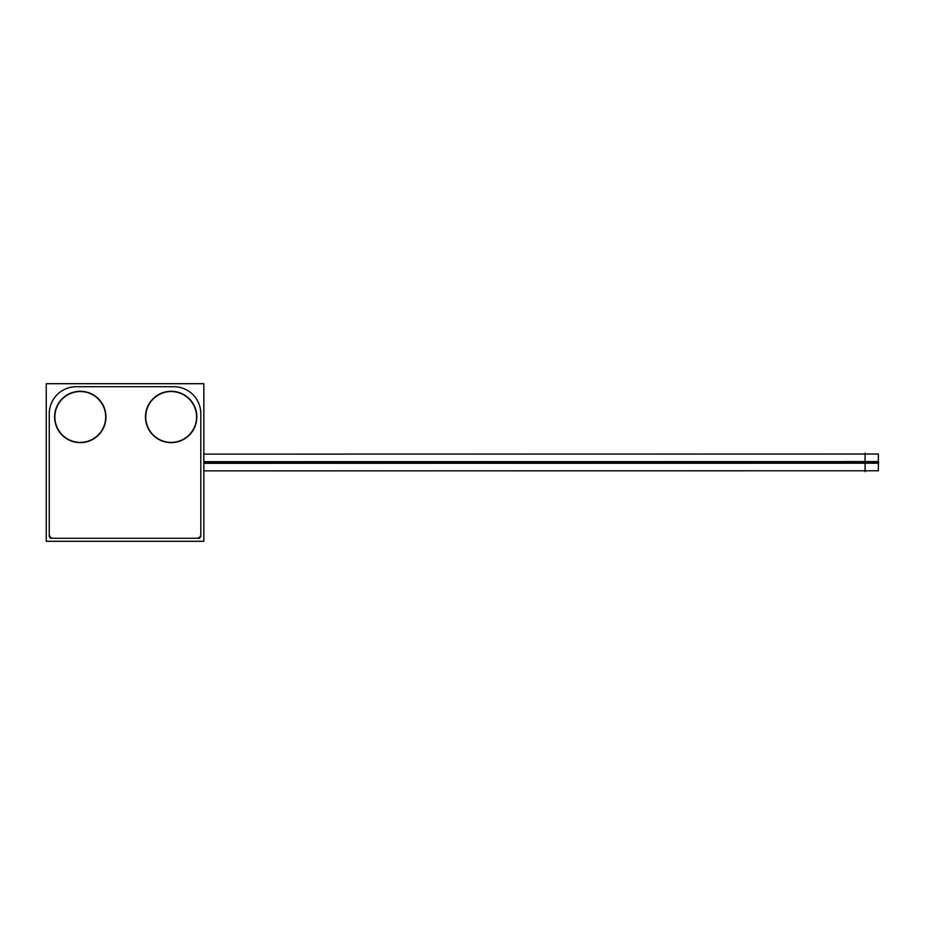 <?xml version="1.0" encoding="UTF-8"?>
<svg xmlns="http://www.w3.org/2000/svg" width="925" height="925" viewBox="0 0 925 925"><rect width="100%" height="100%" fill="white"/><g stroke="black" fill="none" stroke-linecap="round" stroke-linejoin="round"><path stroke-width="1.39" d="M80.278 442.381A25.414 25.414 0 0 1 54.864 416.967A25.414 25.414 0 0 1 80.278 391.553A25.414 25.414 0 0 1 105.693 416.967A25.414 25.414 0 0 1 80.278 442.381A25.414 25.414 0 0 1 54.864 416.967A25.414 25.414 0 0 1 80.278 391.553A25.414 25.414 0 0 1 105.693 416.967A25.414 25.414 0 0 1 80.278 442.381M171.16 442.381A25.414 25.414 0 0 1 145.745 416.967A25.414 25.414 0 0 1 171.16 391.553A25.414 25.414 0 0 1 196.574 416.967A25.414 25.414 0 0 1 171.16 442.381A25.414 25.414 0 0 1 145.745 416.967A25.414 25.414 0 0 1 171.16 391.553A25.414 25.414 0 0 1 196.574 416.967A25.414 25.414 0 0 1 171.16 442.381M203.847 541.298L203.847 383.702L46.25 383.702L46.25 541.298L203.847 541.298M172.767 391.333A25.68 25.68 0 0 0 145.479 416.967A25.68 25.68 0 0 0 172.767 442.601M169.552 442.601A25.68 25.68 0 0 0 196.84 416.967A25.68 25.68 0 0 0 169.552 391.333M81.897 391.333A25.68 25.68 0 0 0 54.598 416.967A25.68 25.68 0 0 0 81.897 442.601M78.671 442.601A25.68 25.68 0 0 0 105.959 416.967A25.68 25.68 0 0 0 78.671 391.333M200.806 534.13A3.85 3.85 0 0 1 196.678 538.257M200.806 411.278L200.806 536.824M173.01 386.743A26.952 26.952 0 0 1 200.794 414.539M74.289 386.731L175.808 386.731M199.835 538.269L50.251 538.269M53.419 538.257A3.85 3.85 0 0 1 49.291 534.13M49.279 536.824L49.279 411.278M49.291 414.539A26.952 26.952 0 0 1 77.087 386.743M878.368 460.719L878.368 464.084M878.368 462.153L878.368 458.8M878.368 460.234L878.368 458.522M865.083 453.181L865.083 471.623M203.847 461.691L878.368 461.598L878.368 470.779L203.847 470.871L865.083 470.779M203.847 463.309L878.368 463.205L878.368 454.025L203.847 454.117L865.083 454.025M878.368 466.339L878.368 464.593M878.368 466.027L878.368 462.65M865.083 462.408L878.75 462.408M203.847 462.5L878.368 462.408"/></g></svg>

